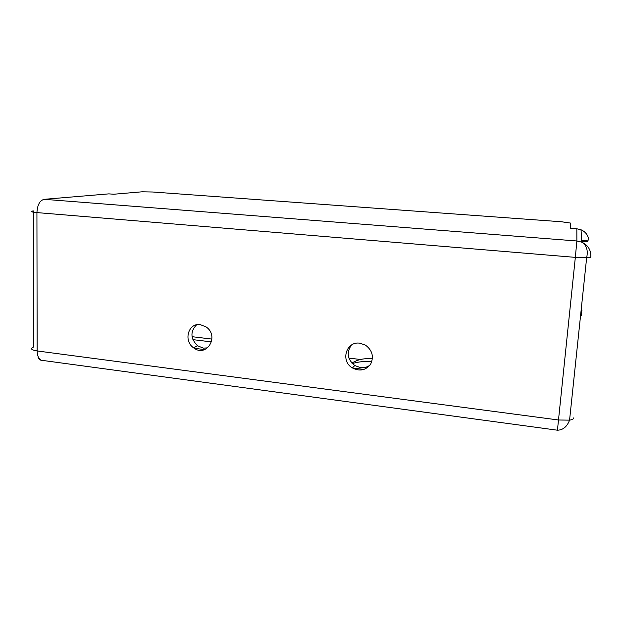 <?xml version="1.0" encoding="UTF-8"?>
<svg xmlns="http://www.w3.org/2000/svg" width="622" height="622" viewBox="0 0 622 622"><rect width="100%" height="100%" fill="white"/><g stroke="black" fill="none" stroke-linecap="round" stroke-linejoin="round"><path stroke-width="0.93" d="M194.274 348.281L204.755 349.587M352.449 367.975L364.072 369.421M44.193 199.312C39.8 200.44 37.382 204.863 36.931 212.592C30.727 211.985 29.529 211.426 33.331 210.912L33.635 346.99C29.934 348.6 31.1 349.922 37.141 350.948C37.297 356.002 38.735 359.112 41.449 360.27L557.436 430.206L575.334 257.368L36.931 212.592L37.141 350.948L558.572 419.998L569.565 420.145L586.647 257.788C589.438 257.695 590.83 257.438 590.822 257.003C591.149 250.168 588.124 245.223 581.757 242.16L576.874 240.986L44.193 199.312L108.858 193.87L113.772 194.235L142.135 191.801L152.709 192.004L561.612 221.782L570.662 223.096L570.211 228.282L576.835 228.779L581.026 229.767C585.286 231.679 587.852 234.852 588.723 239.299L588.847 240.185M200.245 324.637C188.303 322.662 183.171 340.879 193.59 347.807C206.59 358.171 219.908 335.966 205.968 326.845L200.245 324.637M359.835 343.196C346.205 340.98 340.25 360.978 352.332 367.905C359.804 371.676 365.938 370.362 370.743 363.956C374.024 356.554 372.283 350.287 365.511 345.156L359.835 343.196M207.787 347.822L203.417 348.149L197.594 345.793C190.441 338.609 190.107 331.612 196.575 324.808M369.973 365.13C367.221 367.19 364.088 368.037 360.573 367.649L354.804 365.557C347.418 359.446 346.283 352.627 351.391 345.093M192.874 339.635L211.542 341.906M211.985 339.091L192.058 336.689M351.873 363.085C357.743 359.462 364.593 358.047 372.422 358.847M371.808 361.631C364.974 361.071 358.49 361.724 352.34 363.575M581.648 240.349L587.316 240.792M580.948 311.987L580.404 317.142M360.503 359.5L348.911 358.093M582.27 241.289L587.425 241.694M581.904 310.199L581.935 310.852M581.897 310.269L581.345 315.463M581.026 229.767L581.757 242.16C586.624 245.208 588.256 250.417 586.647 257.788L575.334 257.368L576.874 240.986L576.835 228.779M38.059 357.145C38.774 359.135 39.901 360.177 41.449 360.27L42.864 360.465M573.764 417.836C573.702 418.917 572.302 419.687 569.565 420.145C567.062 426.692 563.019 430.051 557.436 430.206L557.405 430.206M354.804 365.557L352.332 367.905M197.594 345.793L193.59 347.807"/></g></svg>
